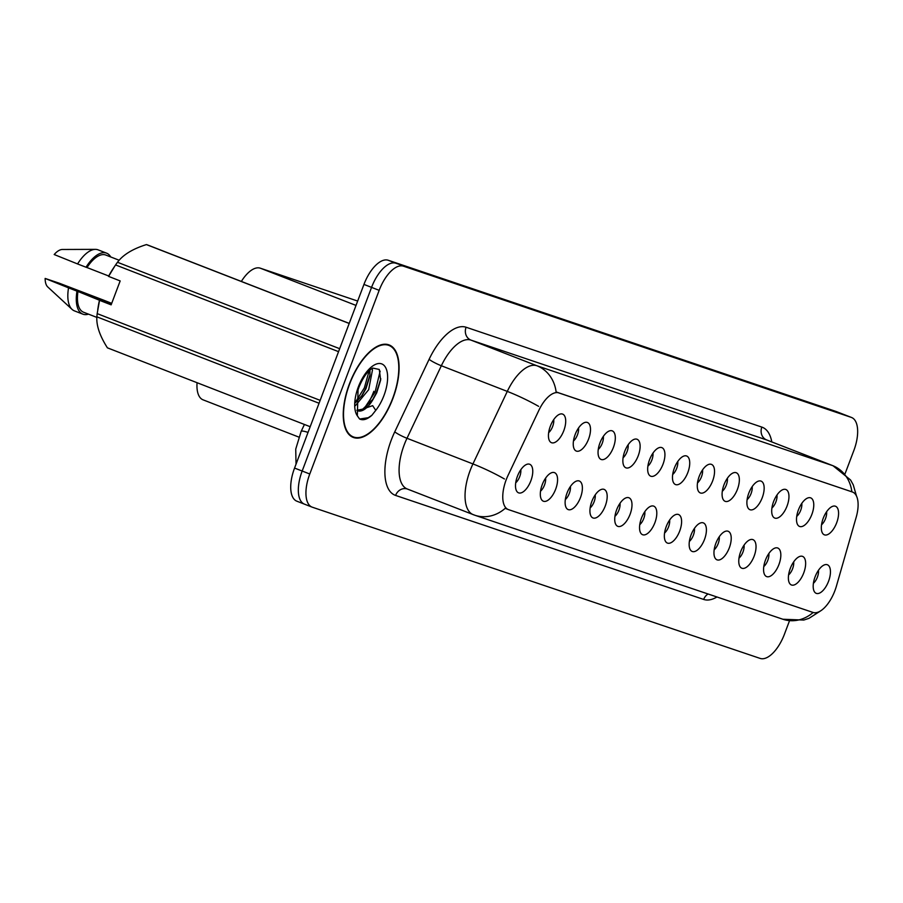 <?xml version="1.0" encoding="UTF-8"?>
<svg xmlns="http://www.w3.org/2000/svg" width="903" height="903" viewBox="0 0 903 903"><rect width="100%" height="100%" fill="white"/><g stroke="black" fill="none" stroke-linecap="round" stroke-linejoin="round"><path stroke-width="1.35" d="M798.421 509.902A15.34 7.089 -68.7 0 1 808.354 497.79A15.34 7.089 -68.7 0 1 811.853 514.439A15.34 7.089 -68.7 0 1 797.789 524.948A15.34 7.089 -68.7 0 1 798.421 509.902M796.728 516.403A9.199 4.255 111.3 0 0 800.713 510.24A9.199 4.255 111.3 0 0 801.796 503.377M773.611 501.526A15.34 7.089 -68.7 0 1 783.556 489.415A15.34 7.089 -68.7 0 1 787.044 506.064A15.34 7.089 -68.7 0 1 772.991 516.572A15.34 7.089 -68.7 0 1 773.611 501.526M771.918 508.028A9.199 4.255 111.3 0 0 775.903 501.865A9.199 4.255 111.3 0 0 776.986 495.002M748.801 493.151A15.34 7.089 -68.7 0 1 758.746 481.039A15.34 7.089 -68.7 0 1 762.245 497.688A15.34 7.089 -68.7 0 1 748.181 508.197A15.34 7.089 -68.7 0 1 748.801 493.151M747.108 499.652A9.199 4.255 111.3 0 0 751.104 493.489A9.199 4.255 111.3 0 0 752.176 486.615M724.003 484.776A15.34 7.089 -68.7 0 1 733.936 472.664A15.34 7.089 -68.7 0 1 737.435 489.313A15.34 7.089 -68.7 0 1 723.371 499.822A15.34 7.089 -68.7 0 1 724.003 484.776M722.31 491.277A9.199 4.255 111.3 0 0 726.294 485.114A9.199 4.255 111.3 0 0 727.378 478.24M699.193 476.4A15.34 7.089 -68.7 0 1 709.126 464.289A15.34 7.089 -68.7 0 1 712.625 480.938A15.34 7.089 -68.7 0 1 698.561 491.446A15.34 7.089 -68.7 0 1 699.193 476.4M697.5 482.891A9.199 4.255 111.3 0 0 701.484 476.739A9.199 4.255 111.3 0 0 702.568 469.865M674.383 468.025A15.34 7.089 -68.7 0 1 684.327 455.913A15.34 7.089 -68.7 0 1 687.815 472.562A15.34 7.089 -68.7 0 1 673.762 483.071A15.34 7.089 -68.7 0 1 674.383 468.025M672.69 474.515A9.199 4.255 111.3 0 0 676.674 468.364A9.199 4.255 111.3 0 0 677.758 461.489M649.584 459.65A15.34 7.089 -68.7 0 1 659.517 447.538A15.34 7.089 -68.7 0 1 663.016 464.187A15.34 7.089 -68.7 0 1 648.952 474.696A15.34 7.089 -68.7 0 1 649.584 459.65M647.891 466.14A9.199 4.255 111.3 0 0 651.876 459.988A9.199 4.255 111.3 0 0 652.948 453.114M624.774 451.274A15.34 7.089 -68.7 0 1 634.707 439.163A15.34 7.089 -68.7 0 1 638.207 455.812A15.34 7.089 -68.7 0 1 624.142 466.32A15.34 7.089 -68.7 0 1 624.774 451.274M623.081 457.765A9.199 4.255 111.3 0 0 627.066 451.613A9.199 4.255 111.3 0 0 628.149 444.739M599.964 442.899A15.34 7.089 -68.7 0 1 609.909 430.776A15.34 7.089 -68.7 0 1 613.397 447.436A15.34 7.089 -68.7 0 1 599.332 457.945A15.34 7.089 -68.7 0 1 599.964 442.899M598.271 449.389A9.199 4.255 111.3 0 0 602.256 443.238A9.199 4.255 111.3 0 0 603.339 436.363M575.155 434.524A15.34 7.089 -68.7 0 1 585.099 422.401A15.34 7.089 -68.7 0 1 588.587 439.061A15.34 7.089 -68.7 0 1 574.534 449.57A15.34 7.089 -68.7 0 1 575.155 434.524M573.461 441.014A9.199 4.255 111.3 0 0 577.446 434.862A9.199 4.255 111.3 0 0 578.53 427.988M550.356 426.148A15.34 7.089 -68.7 0 1 560.289 414.025A15.34 7.089 -68.7 0 1 563.788 430.686A15.34 7.089 -68.7 0 1 549.724 441.195A15.34 7.089 -68.7 0 1 550.356 426.148M548.663 432.639A9.199 4.255 111.3 0 0 552.647 426.487A9.199 4.255 111.3 0 0 553.731 419.613M823.231 518.277A15.34 7.089 -68.7 0 1 833.164 506.165A15.34 7.089 -68.7 0 1 836.663 522.814A15.34 7.089 -68.7 0 1 822.599 533.323A15.34 7.089 -68.7 0 1 823.231 518.277M821.538 524.778A9.199 4.255 111.3 0 0 825.523 518.615A9.199 4.255 111.3 0 0 826.595 511.753M790.294 568.416A15.34 7.089 -68.7 0 1 800.227 556.304A15.34 7.089 -68.7 0 1 803.726 572.953A15.34 7.089 -68.7 0 1 789.662 583.473A15.34 7.089 -68.7 0 1 790.294 568.416M788.601 574.918A9.199 4.255 111.3 0 0 792.586 568.766A9.199 4.255 111.3 0 0 793.669 561.892M765.484 560.041A15.34 7.089 -68.7 0 1 775.429 547.929A15.34 7.089 -68.7 0 1 778.917 564.578A15.34 7.089 -68.7 0 1 764.864 575.098A15.34 7.089 -68.7 0 1 765.484 560.041M763.791 566.542A9.199 4.255 111.3 0 0 767.776 560.391A9.199 4.255 111.3 0 0 768.859 553.516M740.686 551.665A15.34 7.089 -68.7 0 1 750.619 539.554A15.34 7.089 -68.7 0 1 754.118 556.203A15.34 7.089 -68.7 0 1 740.054 566.723A15.34 7.089 -68.7 0 1 740.686 551.665M738.981 558.167A9.199 4.255 111.3 0 0 742.977 552.015A9.199 4.255 111.3 0 0 744.049 545.141M715.876 543.29A15.34 7.089 -68.7 0 1 725.809 531.178A15.34 7.089 -68.7 0 1 729.308 547.828A15.34 7.089 -68.7 0 1 715.244 558.336A15.34 7.089 -68.7 0 1 715.876 543.29M714.183 549.792A9.199 4.255 111.3 0 0 718.167 543.629A9.199 4.255 111.3 0 0 719.251 536.766M691.066 534.915A15.34 7.089 -68.7 0 1 700.999 522.803A15.34 7.089 -68.7 0 1 704.498 539.452A15.34 7.089 -68.7 0 1 690.434 549.961A15.34 7.089 -68.7 0 1 691.066 534.915M689.373 541.416A9.199 4.255 111.3 0 0 693.357 535.253A9.199 4.255 111.3 0 0 694.441 528.39M666.256 526.539A15.34 7.089 -68.7 0 1 676.2 514.428A15.34 7.089 -68.7 0 1 679.688 531.077A15.34 7.089 -68.7 0 1 665.635 541.586A15.34 7.089 -68.7 0 1 666.256 526.539M664.563 533.041A9.199 4.255 111.3 0 0 668.547 526.878A9.199 4.255 111.3 0 0 669.631 520.015M641.457 518.164A15.34 7.089 -68.7 0 1 651.39 506.052A15.34 7.089 -68.7 0 1 654.889 522.702A15.34 7.089 -68.7 0 1 640.825 533.21A15.34 7.089 -68.7 0 1 641.457 518.164M639.764 524.666A9.199 4.255 111.3 0 0 643.749 518.503A9.199 4.255 111.3 0 0 644.821 511.64M616.647 509.789A15.34 7.089 -68.7 0 1 626.58 497.677A15.34 7.089 -68.7 0 1 630.08 514.326A15.34 7.089 -68.7 0 1 616.015 524.835A15.34 7.089 -68.7 0 1 616.647 509.789M614.954 516.29A9.199 4.255 111.3 0 0 618.939 510.127A9.199 4.255 111.3 0 0 620.022 503.264M591.837 501.413A15.34 7.089 -68.7 0 1 601.782 489.302A15.34 7.089 -68.7 0 1 605.27 505.951A15.34 7.089 -68.7 0 1 591.217 516.46A15.34 7.089 -68.7 0 1 591.837 501.413M590.144 507.915A9.199 4.255 111.3 0 0 594.129 501.752A9.199 4.255 111.3 0 0 595.212 494.889M567.028 493.038A15.34 7.089 -68.7 0 1 576.972 480.927A15.34 7.089 -68.7 0 1 580.471 497.576A15.34 7.089 -68.7 0 1 566.407 508.084A15.34 7.089 -68.7 0 1 567.028 493.038M565.334 499.54A9.199 4.255 111.3 0 0 569.33 493.377A9.199 4.255 111.3 0 0 570.403 486.503M542.229 484.663A15.34 7.089 -68.7 0 1 552.162 472.551A15.34 7.089 -68.7 0 1 555.661 489.2A15.34 7.089 -68.7 0 1 541.597 499.709A15.34 7.089 -68.7 0 1 542.229 484.663M540.536 491.164A9.199 4.255 111.3 0 0 544.52 485.001A9.199 4.255 111.3 0 0 545.604 478.127M517.419 476.287A15.34 7.089 -68.7 0 1 527.352 464.176A15.34 7.089 -68.7 0 1 530.851 480.825A15.34 7.089 -68.7 0 1 516.787 491.334A15.34 7.089 -68.7 0 1 517.419 476.287M515.726 482.778A9.199 4.255 111.3 0 0 519.71 476.626A9.199 4.255 111.3 0 0 520.794 469.752M815.104 576.803A15.34 7.089 -68.7 0 1 825.037 564.68A15.34 7.089 -68.7 0 1 828.536 581.329A15.34 7.089 -68.7 0 1 814.472 591.849A15.34 7.089 -68.7 0 1 815.104 576.803M813.411 583.293A9.199 4.255 111.3 0 0 817.396 577.141A9.199 4.255 111.3 0 0 818.479 570.267M836.404 586.16A27.609 12.755 -68.7 0 1 834.891 590.709A27.609 12.755 -68.7 0 1 813.039 612.448L508.547 509.642A27.609 12.755 -68.7 0 1 508.299 509.552A27.609 12.755 -68.7 0 1 508.096 475.305L538.922 410.222A27.609 12.755 -68.7 0 1 558.901 392.895L852.33 491.977A27.609 12.755 -68.7 0 1 852.579 492.067A27.609 12.755 -68.7 0 1 856.168 517.34L836.404 586.16M241.349 281.431A30.679 14.166 -68.7 0 1 260.29 268.18L357.667 301.06M203.367 399.95A30.679 14.166 -68.7 0 1 203.096 399.848A30.679 14.166 -68.7 0 1 197.068 382.714M392.884 398.505A49.597 22.902 111.3 0 0 389.148 344.946A49.597 22.902 111.3 0 0 349.45 383.843A49.597 22.902 111.3 0 0 353.186 437.402A49.597 22.902 111.3 0 0 392.884 398.505M836.562 411.666A30.679 14.166 111.3 0 0 836.291 411.554A30.679 14.166 111.3 0 0 836.009 411.452L388.234 260.256A30.679 14.166 111.3 0 0 363.954 284.422L294.559 468.07L302.166 471.027A30.679 14.166 111.3 0 0 304.48 504.156A30.679 14.166 111.3 0 0 304.762 504.258A30.679 14.166 111.3 0 1 304.48 504.156A30.679 14.166 111.3 0 1 302.166 471.027L371.562 287.38L302.166 471.027L309.774 473.996A30.679 14.166 111.3 0 0 312.088 507.125A30.679 14.166 111.3 0 0 312.37 507.226L760.145 658.411A30.679 14.166 111.3 0 0 784.425 634.245L789.493 620.812M388.234 260.256L395.841 263.224A30.679 14.166 111.3 0 0 371.562 287.38A30.679 14.166 111.3 0 1 395.841 263.224L843.616 414.409L403.449 266.182A30.679 14.166 111.3 0 0 379.17 290.337L309.774 473.996M844.17 414.624A30.679 14.166 111.3 0 0 843.899 414.511A30.679 14.166 111.3 0 0 843.616 414.409A30.679 14.166 111.3 0 1 843.899 414.511L851.506 417.468A30.679 14.166 111.3 0 0 851.224 417.367L403.449 266.182M538.617 406.35A35.793 4.854 -154.7 0 0 507.283 391.405A40.906 18.884 -68.7 0 1 536.867 365.738A35.793 31.74 -71.3 0 1 556.124 392.015L852.33 491.977M845.163 473.488L853.82 450.597A30.679 14.166 111.3 0 0 851.506 417.468M365.918 407.14A40.906 18.884 111.3 0 0 373.853 391.304M294.559 468.07A30.679 14.166 111.3 0 0 296.873 501.199A30.679 14.166 111.3 0 0 297.155 501.3M349.664 383.922A49.089 22.665 111.3 0 0 353.366 436.928A49.089 22.665 111.3 0 0 392.658 398.437A49.089 22.665 111.3 0 0 388.956 345.431A49.089 22.665 111.3 0 0 349.664 383.922M372.013 368.48L372.476 369.948L368.672 389.69L355.41 405.65M369.982 369.937L369.891 375.998L365.986 388.64L362.171 395.356L355.511 402.704M373.289 398.968L376.72 392.816L380.648 380.073L379.283 369.462L372.758 368.085C367.893 370.591 363.322 376.912 359.022 387.048L358.039 389.882L357.34 415.82L359.563 418.969C363.04 420.663 367.126 419.455 371.81 415.357L375.75 410.38L372.668 405.65L357.701 410.741A23.117 10.678 111.3 0 0 373.289 398.968L362.792 409.138L356.877 410.267M338.546 351.662L115.584 264.94L113.18 268.53A48.062 22.191 111.3 0 0 108.529 276.352L120.167 280.935L111.137 304.842L99.544 300.338L97.185 313.623A55.23 25.498 111.3 0 0 96.869 316.829C96.271 325.531 99.793 335.871 107.412 347.836A55.23 25.498 111.3 0 0 107.694 347.948A55.23 25.498 111.3 0 0 107.976 348.061M99.544 300.338L99.488 300.259A48.062 22.191 111.3 0 0 98.111 307.268L97.738 309.65M99.488 300.259L77.974 291.477A30.679 14.166 111.3 0 0 83.584 312.235L96.847 317.393M103.348 300.089A32.722 15.114 111.3 0 0 103.371 300.056L111.701 303.34M77.974 291.477L76.992 291.15A32.722 15.114 111.3 0 0 82.839 314.142A32.722 15.114 111.3 0 0 88.483 314.142M76.992 291.15L68.538 287.854A32.722 15.114 111.3 0 0 72.059 309.39A32.722 15.114 111.3 0 0 74.385 310.858L82.839 314.142M68.538 287.854L45.15 278.44L59.135 283.158L103.371 300.056M45.15 278.44A20.453 9.448 111.3 0 0 47.791 286.996L72.059 309.39M96.903 298.645A23.117 10.678 111.3 0 0 97.422 297.979L80.559 292.29L111.351 304.266M107.412 347.836L310.192 426.713L107.694 347.948M319.052 403.246L96.869 316.829M97.185 313.623L320.147 400.356M349.201 323.466L146.421 244.589C132.73 248.867 123.079 254.759 117.48 262.276L339.663 348.693M117.48 262.276A55.23 25.498 111.3 0 0 115.584 264.94M148.013 245.131A55.23 25.498 111.3 0 0 147.731 245.018A55.23 25.498 111.3 0 0 146.421 244.589M114.783 266.125L108.574 276.42M359.563 418.969L360.229 419.274M119.162 260.245L105.82 255.052A30.679 14.166 111.3 0 0 87.015 267.559L108.71 276.002M110.73 256.96A32.722 15.114 111.3 0 0 106.565 253.145A32.722 15.114 111.3 0 0 86.033 267.232L87.015 267.559M106.565 253.145L98.111 249.86A32.722 15.114 111.3 0 0 95.413 249.363A32.722 15.114 111.3 0 0 77.579 263.947L86.033 267.232M95.413 249.363L62.386 249.476A20.453 9.448 111.3 0 0 54.191 254.533L77.579 263.947M111.633 303.51L97.422 297.979M371.81 415.357L368.221 417.705L359.665 419.015M380.129 371.144L375.106 392.026L364.361 408.235M369.214 370.625L364.361 387.85L355.568 401.97M380.806 378.729L376.438 392.557L372.104 400.661M370.049 374.632L365.704 388.38L361.369 396.485M558.901 392.895L557.219 392.252M356.019 305.417L260.29 268.18M716.971 596.985A51.132 23.613 -68.7 0 1 703.663 599.434L395.593 495.42A10.226 9.064 108.7 0 1 407.309 489.008A40.906 18.884 111.3 0 1 404.205 444.829A40.906 18.884 111.3 0 1 406.993 438.282A10.226 1.388 25.3 0 1 394.758 431.837L429.106 359.315A51.132 23.613 -68.7 0 1 466.083 327.236L761.839 427.096A51.132 23.613 -68.7 0 1 771.805 441.928M395.593 495.42A51.132 23.613 -68.7 0 1 391.281 440.032A51.132 23.613 -68.7 0 1 394.758 431.837M505.387 508.175A35.793 31.74 108.7 0 1 474.809 515.229A35.793 31.74 108.7 0 1 473.612 514.789A40.906 18.884 -68.7 0 1 473.24 514.654A40.906 18.884 -68.7 0 1 470.158 470.486A40.906 18.884 -68.7 0 1 472.935 463.928L507.283 391.405L441.341 365.749L406.993 438.282L472.935 463.928A35.793 4.854 -154.7 0 1 504.427 478.974M856.484 496.029L853.256 484.843L850.57 479.99L832.995 465.734A40.906 18.884 -68.7 0 0 832.622 465.598L766.681 439.953L470.926 340.092L536.867 365.738L832.622 465.598A35.793 31.74 108.7 0 1 851.868 491.785M820.522 610.947L808.93 618.363L803.76 620.056L782.878 619.244A35.793 31.74 -71.3 0 0 813.129 612.482M851.224 417.367L836.009 411.452M379.17 290.337L363.954 284.422M466.083 327.236A10.226 9.064 108.7 0 0 470.926 340.092A40.906 18.884 111.3 0 0 441.341 365.749A10.226 1.388 25.3 0 1 429.106 359.315M767.415 440.235A40.906 18.884 111.3 0 0 767.053 440.088A40.906 18.884 111.3 0 0 766.681 439.953A10.226 9.064 108.7 0 1 761.839 427.096M703.663 599.434A10.226 9.064 108.7 0 1 708.076 593.982M308.036 432.402A20.453 2.777 -154.7 0 0 301.139 431.408L304.424 424.478M375.75 410.38A29.257 13.511 111.3 0 0 383.967 395.503A29.257 13.511 111.3 0 0 381.506 363.819A29.257 13.511 111.3 0 0 358.356 386.856A29.257 13.511 111.3 0 0 357.34 415.82M852.579 492.067L850.807 491.379M508.299 509.552L505.195 508.344M298.78 437.075L203.096 399.848M407.287 489.008L474.809 515.229L782.878 619.244M312.088 507.125L296.873 501.199M832.995 465.734L767.053 440.088M296.026 464.198L295.732 449.13L301.139 431.408M836.291 411.554L843.899 414.511M350.308 435.743L353.366 436.928M147.731 245.018L349.235 323.387M359.022 387.048L358.039 389.882M385.897 344.235L388.956 345.431"/></g></svg>
